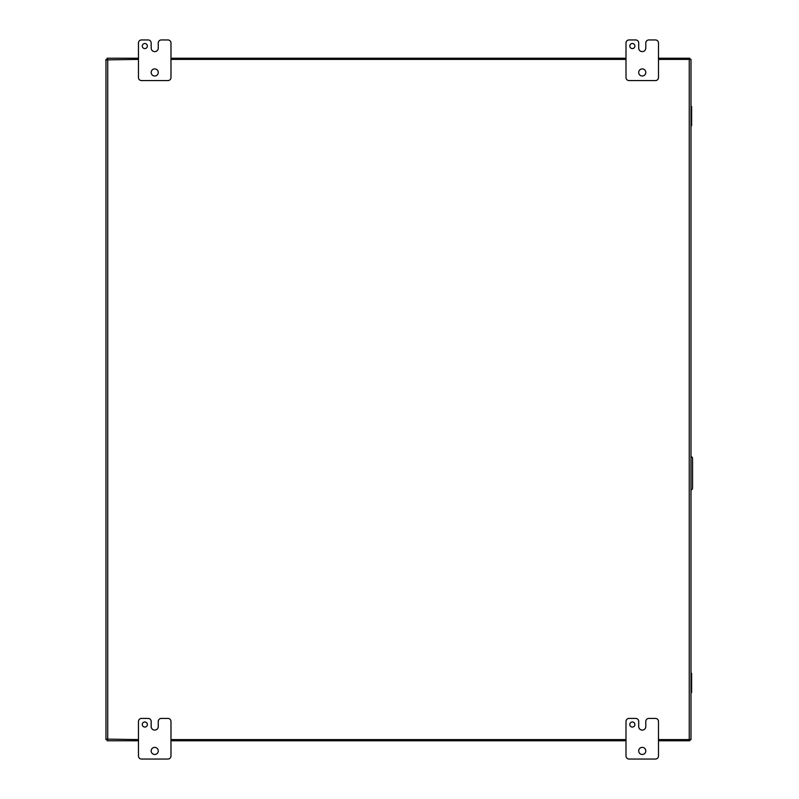 <?xml version="1.0" encoding="UTF-8"?>
<svg xmlns="http://www.w3.org/2000/svg" width="799" height="799" viewBox="0 0 799 799"><rect width="100%" height="100%" fill="white"/><g stroke="black" fill="none" stroke-linecap="round" stroke-linejoin="round"><path stroke-width="1.2" d="M690.995 490.027A2.027 2.027 0 0 0 692.553 488.219L692.553 458.336A2.027 2.027 0 0 0 690.995 456.539M658.496 739.594L690.995 739.594L690.995 59.406L658.496 59.406M105.967 739.115L138.467 739.594M170.976 739.594L625.997 739.594M138.467 59.406L105.967 59.885M625.997 59.406L170.976 59.406M105.967 739.594L105.967 59.406M690.995 739.115L690.995 59.885M634.885 724.513A2.537 2.537 0 0 0 632.349 721.976A2.537 2.537 0 0 0 629.802 724.513A2.537 2.537 0 0 0 632.349 727.06A2.537 2.537 0 0 0 634.885 724.513M645.802 750.92A3.556 3.556 0 0 0 642.246 747.375A3.556 3.556 0 0 0 638.691 750.92A3.556 3.556 0 0 0 642.246 754.476A3.556 3.556 0 0 0 645.802 750.92M645.792 721.467A3.046 3.046 0 0 1 648.838 718.421L655.45 718.421A3.046 3.046 0 0 1 658.496 721.467L658.496 756.004A3.046 3.046 0 0 1 655.45 759.05L629.043 759.05A3.046 3.046 0 0 1 625.997 756.004L625.997 721.467A3.046 3.046 0 0 1 629.043 718.421L635.644 718.421A3.046 3.046 0 0 1 638.701 721.467L638.701 726.551A3.546 3.546 0 0 0 642.236 730.086A3.546 3.546 0 0 0 645.792 726.551L645.792 721.467M147.356 724.513A2.537 2.537 0 0 0 144.819 721.976A2.537 2.537 0 0 0 142.282 724.513A2.537 2.537 0 0 0 144.819 727.06A2.537 2.537 0 0 0 147.356 724.513M158.272 750.92A3.556 3.556 0 0 0 154.726 747.375A3.556 3.556 0 0 0 151.171 750.92A3.556 3.556 0 0 0 154.726 754.476A3.556 3.556 0 0 0 158.272 750.92M158.262 721.467A3.046 3.046 0 0 1 161.308 718.421L167.93 718.421A3.046 3.046 0 0 1 170.976 721.467L170.976 756.004A3.046 3.046 0 0 1 167.93 759.05L141.513 759.05A3.046 3.046 0 0 1 138.467 756.004L138.467 721.467A3.046 3.046 0 0 1 141.513 718.421L148.125 718.421A3.046 3.046 0 0 1 151.171 721.467L151.171 726.551A3.546 3.546 0 0 0 154.716 730.086A3.546 3.546 0 0 0 158.262 726.551L158.262 721.467M634.885 46.042A2.537 2.537 0 0 0 632.349 43.506A2.537 2.537 0 0 0 629.802 46.042A2.537 2.537 0 0 0 632.349 48.579A2.537 2.537 0 0 0 634.885 46.042M645.802 72.449A3.556 3.556 0 0 0 642.246 68.894A3.556 3.556 0 0 0 638.691 72.449A3.556 3.556 0 0 0 642.246 76.005A3.556 3.556 0 0 0 645.802 72.449M645.792 42.996A3.046 3.046 0 0 1 648.838 39.95L655.45 39.95A3.046 3.046 0 0 1 658.496 42.996L658.496 77.533A3.046 3.046 0 0 1 655.45 80.579L629.043 80.579A3.046 3.046 0 0 1 625.997 77.533L625.997 42.996A3.046 3.046 0 0 1 629.043 39.95L635.644 39.95A3.046 3.046 0 0 1 638.701 42.996L638.701 48.08A3.546 3.546 0 0 0 642.236 51.615A3.546 3.546 0 0 0 645.792 48.08L645.792 42.996M147.356 46.042A2.537 2.537 0 0 0 144.819 43.506A2.537 2.537 0 0 0 142.282 46.042A2.537 2.537 0 0 0 144.819 48.579A2.537 2.537 0 0 0 147.356 46.042M158.272 72.449A3.556 3.556 0 0 0 154.726 68.894A3.556 3.556 0 0 0 151.171 72.449A3.556 3.556 0 0 0 154.726 76.005A3.556 3.556 0 0 0 158.272 72.449M158.262 42.996A3.046 3.046 0 0 1 161.308 39.95L167.93 39.95A3.046 3.046 0 0 1 170.976 42.996L170.976 77.533A3.046 3.046 0 0 1 167.93 80.579L141.513 80.579A3.046 3.046 0 0 1 138.467 77.533L138.467 42.996A3.046 3.046 0 0 1 141.513 39.95L148.125 39.95A3.046 3.046 0 0 1 151.171 42.996L151.171 48.08A3.546 3.546 0 0 0 154.716 51.615A3.546 3.546 0 0 0 158.262 48.08L158.262 42.996M690.995 106.547L691.634 106.547L691.634 125.683L690.995 125.683M690.995 108.095L691.634 108.095M691.634 124.145L690.995 124.145M690.995 673.317L691.634 673.317L691.634 692.453L690.995 692.453M690.995 674.855L691.634 674.855M691.634 690.905L690.995 690.905M658.496 740.763L689.827 740.763L689.827 739.594M138.467 740.763L107.136 740.763L107.136 739.594M625.997 740.763L170.976 740.763M138.467 58.237L107.136 58.237L107.136 59.406M658.496 58.237L689.827 58.237L689.827 59.406M170.976 58.237L625.997 58.237M689.247 59.406L689.247 739.594M107.725 739.594L107.725 59.406M690.995 123.366L691.634 123.366M690.995 108.874L691.634 108.874M690.995 690.126L691.634 690.126M690.995 675.634L691.634 675.634"/></g></svg>
